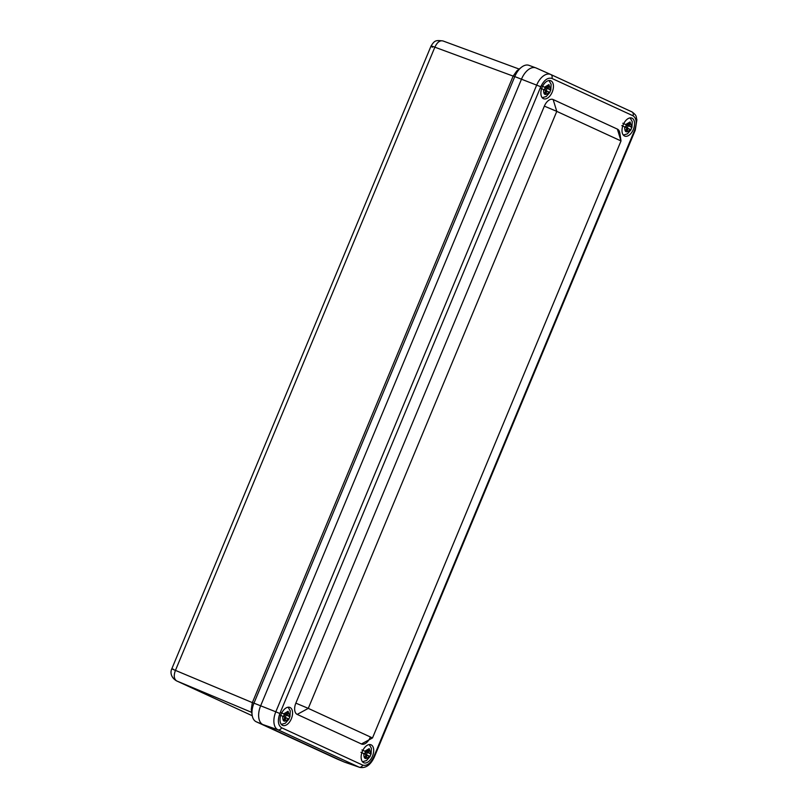 <?xml version="1.0" encoding="UTF-8"?>
<svg xmlns="http://www.w3.org/2000/svg" width="808" height="808" viewBox="0 0 808 808"><rect width="100%" height="100%" fill="white"/><g stroke="black" fill="none" stroke-linecap="round" stroke-linejoin="round"><path stroke-width="1.21" d="M173.518 669.307C170.771 668.418 171.417 668.771 175.447 670.388L434.856 47.187C430.795 45.652 429.997 45.662 432.462 47.228M176.508 680.861L252.237 715.736L176.508 680.861C170.629 677.367 170.225 671.983 171.801 668.812L431.017 46.086C434.704 40.148 435.896 40.198 442.875 40.915L443.097 41.006C439.936 40.148 437.189 42.208 434.856 47.187L513.151 76.103L516.807 70.932L521.362 67.327A15.978 9.201 -68.5 0 1 528.998 65.347L535.532 67.761M251.722 712.393L176.71 680.952C173.962 679.094 173.538 675.579 175.447 670.388L252.359 702.627L513.151 76.103M252.359 702.627L253.964 703.162L514.868 76.386A15.978 9.201 -68.5 0 1 521.362 67.327M337.663 759.257A15.978 9.201 -68.5 0 1 337.502 759.187A15.978 9.201 -68.5 0 1 337.33 759.116L256.207 721.756A15.978 9.201 -68.5 0 1 252.147 715.171L251.278 709.424L252.308 702.748M550.622 74.437L536.199 68.023A16.13 9.292 111.5 0 0 536.138 67.993A16.13 9.292 111.5 0 0 521.554 79.012A16.13 9.292 111.5 0 0 521.554 79.022L260.651 705.798A16.13 9.292 111.5 0 0 262.903 724.574L344.036 761.934A16.13 9.292 111.5 0 0 344.521 762.136L359.57 767.337A15.453 8.898 111.5 0 1 359.095 767.156L344.036 761.934M252.147 715.171A15.978 9.201 -68.5 0 1 253.964 703.162L260.661 705.798A16.13 9.292 111.5 0 0 260.651 705.798L275.811 711.808A15.453 8.898 111.5 0 0 277.962 729.796L359.095 767.156A3.222 2.636 114.7 0 0 362.701 765.115C366.862 766.176 370.569 763.398 373.801 756.783L634.714 129.997C637.138 122.998 636.573 118.251 632.997 115.766L551.874 78.406C547.713 77.336 544.006 80.113 540.764 86.739L279.861 713.525C277.437 720.514 278.002 725.261 281.568 727.755L362.701 765.115M372.498 737.957L621.009 140.946L556.783 111.373L308.272 708.374L372.498 737.957L361.429 743.976L297.203 714.403A9.676 5.575 -68.5 0 1 295.849 703.142L308.272 708.374L297.203 714.403M617.373 129.108A9.676 5.575 -68.5 0 1 619.837 133.098L621.009 140.946L617.373 129.108L553.147 99.535A9.676 5.575 111.5 0 0 544.36 106.131L295.849 703.142M370.216 737.381A9.676 5.575 -68.5 0 1 361.429 743.976M624.564 136.027A9.676 5.575 -68.5 0 1 623.15 124.907A9.676 5.575 -68.5 0 1 631.836 118.089A9.676 5.575 -68.5 0 1 633.472 129.139A9.676 5.575 -68.5 0 1 624.725 136.097A9.676 5.575 -68.5 0 1 624.564 136.027M543.441 98.667A9.676 5.575 -68.5 0 1 542.027 87.547A9.676 5.575 -68.5 0 1 550.702 80.729A9.676 5.575 -68.5 0 1 552.339 91.779A9.676 5.575 -68.5 0 1 543.602 98.738A9.676 5.575 -68.5 0 1 543.441 98.667M363.701 762.712A9.676 5.575 -68.5 0 1 362.287 751.581A9.676 5.575 -68.5 0 1 370.973 744.774A9.676 5.575 -68.5 0 1 372.609 755.823A9.676 5.575 -68.5 0 1 363.863 762.782A9.676 5.575 -68.5 0 1 363.701 762.712M282.568 725.352A9.676 5.575 -68.5 0 1 281.164 714.232A9.676 5.575 -68.5 0 1 289.84 707.414A9.676 5.575 -68.5 0 1 291.476 718.464A9.676 5.575 -68.5 0 1 282.739 725.422A9.676 5.575 -68.5 0 1 282.568 725.352M361.944 749.935L366.882 752.137L368.599 748.945L369.408 749.319L368.347 752.803L370.933 754.076L366.297 751.309M364.842 751.198L369.216 748.632L370.933 754.076A8.666 5 111.5 0 1 369.963 756.399M369.943 756.45L367.347 755.187L365.64 758.369L364.832 757.995L365.893 754.51L360.954 752.319M364.529 753.884L365.489 751.571L366.893 752.137L362.853 750.349M367.387 752.44L366.398 754.813M368.579 748.996L369.408 749.319M366.085 751.814L365.115 754.157M280.82 712.575L285.759 714.777L287.466 711.585L288.284 711.959L287.214 715.444L289.799 716.716L285.174 713.949M283.719 713.838L288.082 711.272L289.799 716.716A8.666 5 111.5 0 1 288.84 719.039M288.81 719.1L286.214 717.827L284.517 721.019L283.699 720.645L284.769 717.161L279.831 714.959M283.396 716.524L284.365 714.211L285.769 714.777L281.719 712.989M286.254 715.08L285.274 717.454M287.456 711.636L288.284 711.959M284.961 714.464L283.982 716.797M622.817 123.25L627.745 125.452L629.462 122.26L630.27 122.634L629.21 126.119L631.795 127.391L627.16 124.624M625.705 124.513L630.078 121.947L631.795 127.391A8.666 5 111.5 0 1 630.826 129.714M630.806 129.775L628.21 128.502L626.503 131.684L625.695 131.31L626.755 127.826L621.817 125.634M625.392 127.199L626.351 124.887L627.755 125.452L623.715 123.664M628.25 125.755L627.26 128.129M629.442 122.311L630.27 122.634M626.947 125.129L625.978 127.472M541.683 85.89L546.622 88.092L548.329 84.901L549.147 85.274L548.077 88.759L550.662 90.031L546.036 87.264M544.582 87.153L548.945 84.588L550.662 90.031A8.666 5 111.5 0 1 549.703 92.365M549.672 92.415L547.077 91.142L545.38 94.334L544.562 93.96L545.632 90.476L540.693 88.274M546.622 88.092L545.218 87.537L546.632 88.092M544.259 89.84L545.228 87.527L542.582 86.305M547.117 88.395L546.137 90.769M548.319 84.951L549.147 85.274M545.824 87.779L544.845 90.112M540.764 86.739L513.211 75.982M262.751 724.503L256.207 721.756M337.33 759.116L343.804 761.823M553.147 99.535L556.783 111.373L544.36 106.131M550.793 74.518L631.876 111.847A3.222 2.636 114.7 0 1 631.896 111.868A3.222 2.636 114.7 0 1 632.997 115.766M634.714 129.997L635.24 130.26L374.326 757.045C370.569 765.095 365.65 768.529 359.57 767.337M373.801 756.783L374.326 757.045M281.568 727.755A3.222 2.636 114.7 0 1 277.962 729.796L262.903 724.574M279.861 713.525L275.811 711.808L536.714 85.022A15.453 8.898 111.5 0 1 550.682 74.467L536.138 67.993M551.874 78.406A3.222 2.636 -65.3 0 0 550.763 74.508A3.222 2.636 -65.3 0 0 550.743 74.487A15.453 8.898 111.5 0 0 550.682 74.467L631.896 111.868C637.522 115.928 635.795 116.796 636.896 119.756L635.24 130.26M369.397 756.126C365.58 760.015 363.731 759.156 363.853 753.571M366.852 752.218L368.347 752.803M367.337 755.177L366.024 754.662L367.347 755.187M368.256 752.086L367.428 751.753M365.963 755.278L366.792 755.611M288.264 718.766C284.446 722.655 282.598 721.807 282.729 716.221M285.729 714.858L287.214 715.444M286.204 717.817L284.891 717.302L286.214 717.827M287.133 714.726L286.305 714.393M284.83 717.928L285.668 718.251M630.26 129.442C626.442 133.33 624.594 132.472 624.715 126.886M627.715 125.533L629.21 126.119M628.2 128.492L626.887 127.977L628.21 128.502M629.119 125.402L628.291 125.068M626.826 128.593L627.654 128.927M549.127 92.082C545.309 95.97 543.461 95.122 543.592 89.537M546.592 88.173L548.077 88.759M547.067 91.132L545.754 90.617L547.077 91.142M547.996 88.042L547.168 87.718M545.693 91.243L546.531 91.567M519.15 69.074L442.875 40.915M337.502 759.187L343.885 761.863M362.469 761.742L366.499 760.55L370.094 756.49M369.236 744.582L371.387 748.238L371.084 754.106M281.336 724.382L285.365 723.2L288.971 719.13M288.113 707.222L290.254 710.878L289.961 716.746M623.332 135.057L627.361 133.876L630.957 129.805M630.099 117.897L632.25 121.553L631.947 127.422M542.198 97.697L546.238 96.516L549.834 92.445M548.975 80.537L551.117 84.194L550.824 90.062"/></g></svg>

